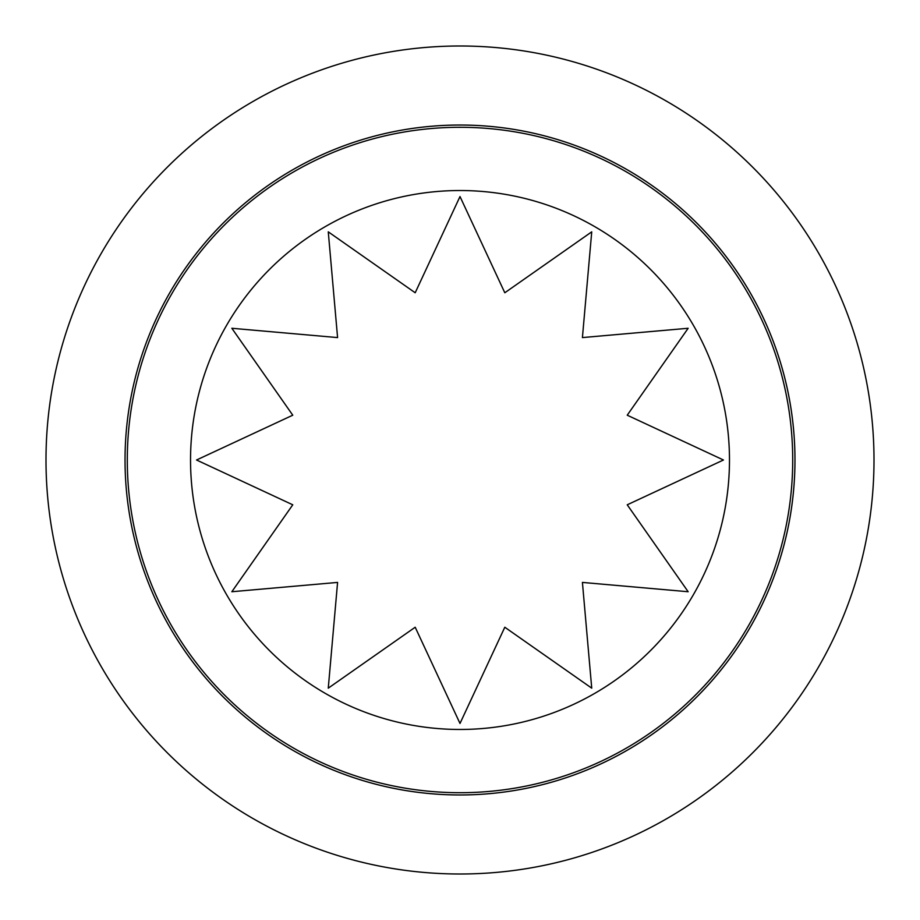 <?xml version="1.0" encoding="UTF-8"?>
<svg xmlns="http://www.w3.org/2000/svg" width="920" height="920" viewBox="0 0 920 920"><rect width="100%" height="100%" fill="white"/><g stroke="black" fill="none" stroke-linecap="round" stroke-linejoin="round"><path stroke-width="1.38" d="M337.582 582.417L231.84 591.732L292.767 504.804L196.546 460L292.767 415.196L231.84 328.267L337.582 337.582L328.267 231.84L415.196 292.767L460 196.546L504.804 292.767L591.732 231.84L582.417 337.582L688.16 328.267L627.233 415.196L723.453 460L627.233 504.804L688.16 591.732L582.417 582.417L591.732 688.16L504.804 627.233L460 723.453L415.196 627.233L328.267 688.16L337.582 582.417M729.48 460A269.479 269.479 0 0 0 325.266 226.63A269.479 269.479 0 0 0 325.266 693.369A269.479 269.479 0 0 0 729.48 460M792.706 460A332.706 332.706 0 0 0 293.652 171.867A332.706 332.706 0 0 0 293.652 748.132A332.706 332.706 0 0 0 792.706 460M794.96 460A334.96 334.96 0 0 1 460 794.96A334.96 334.96 0 0 1 125.039 460A334.96 334.96 0 0 0 627.486 750.087A334.96 334.96 0 0 0 627.486 169.912A334.96 334.96 0 0 0 125.039 460A334.96 334.96 0 0 1 460 125.039A334.96 334.96 0 0 1 794.96 460M874 460A414 414 0 0 1 253 818.535A414 414 0 0 1 253 101.465A414 414 0 0 1 874 460"/></g></svg>
